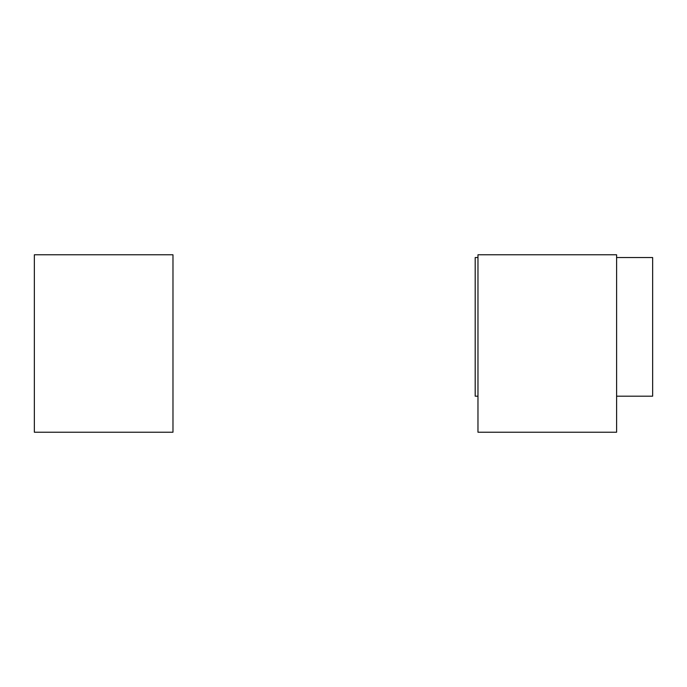 <?xml version="1.0" encoding="UTF-8"?>
<svg xmlns="http://www.w3.org/2000/svg" width="687" height="687" viewBox="0 0 687 687"><rect width="100%" height="100%" fill="white"/><g stroke="black" fill="none" stroke-linecap="round" stroke-linejoin="round"><path stroke-width="1.03" d="M172.978 254.774L34.35 254.774L34.35 432.226L172.978 432.226L172.978 254.774M616.608 254.774L477.972 254.774L477.972 432.226L616.608 432.226L616.608 254.774M477.972 396.184L475.198 396.184L475.198 257.548L477.972 257.548M616.608 257.548L652.65 257.548L652.65 396.184L616.608 396.184"/></g></svg>
